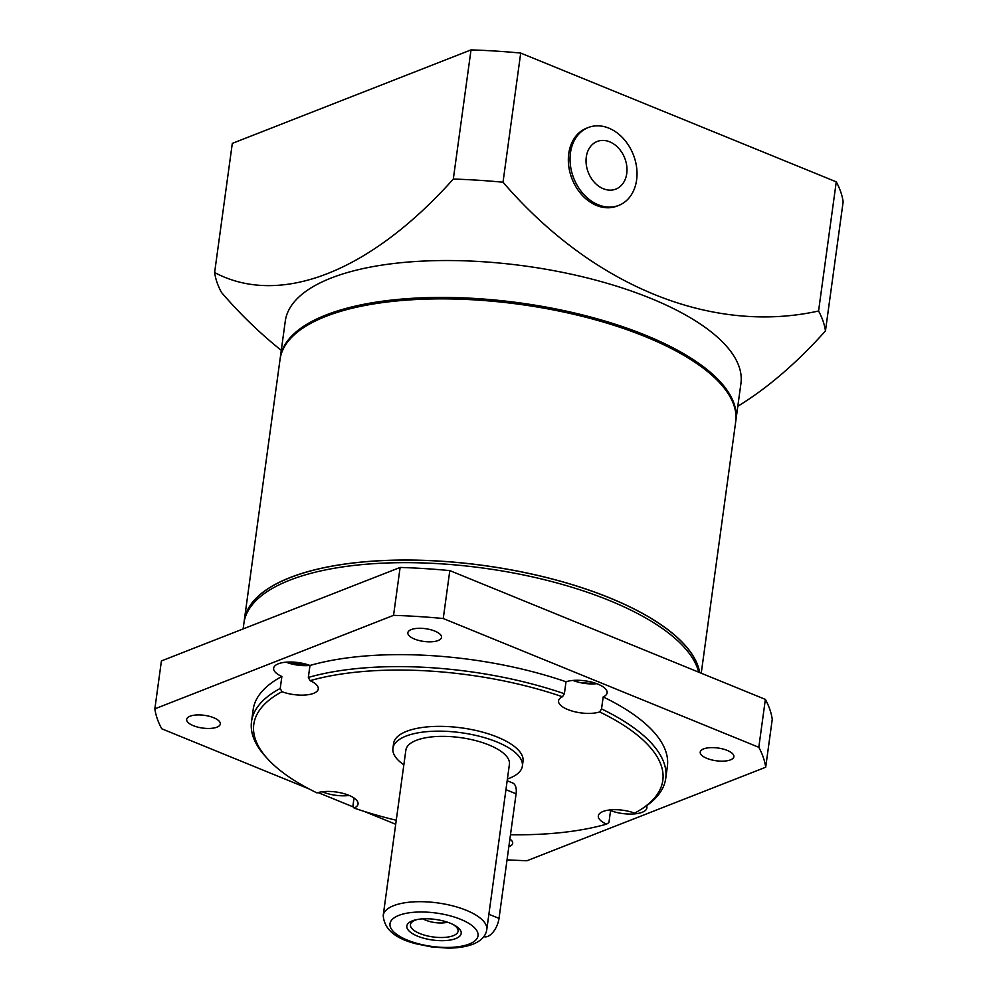 <?xml version="1.0" encoding="UTF-8"?>
<svg xmlns="http://www.w3.org/2000/svg" width="998" height="998" viewBox="0 0 998 998"><rect width="100%" height="100%" fill="white"/><g stroke="black" fill="none" stroke-linecap="round" stroke-linejoin="round"><path stroke-width="1.5" d="M699.71 672.59A229.952 87.088 -172.2 0 0 609.716 597.877A229.952 87.088 -172.2 0 0 375.809 560.938A229.952 87.088 -172.2 0 0 244.261 620.581A229.952 87.088 -172.2 0 0 244.111 621.891M701.245 673.213L735.688 421.83A229.952 87.088 -172.2 0 0 645.494 336.713A229.952 87.088 -172.2 0 0 411.588 299.774A229.952 87.088 -172.2 0 0 280.039 359.417L244.261 620.581M213.659 717.712A16.991 6.437 -172.2 0 0 196.381 714.98A16.991 6.437 -172.2 0 0 186.663 719.383A16.991 6.437 -172.2 0 0 193.325 725.671A16.991 6.437 -172.2 0 0 210.603 728.403A16.991 6.437 -172.2 0 0 220.321 723.999A16.991 6.437 -172.2 0 0 213.659 717.712M434.841 631.085A16.991 6.437 -172.2 0 0 417.563 628.353A16.991 6.437 -172.2 0 0 407.845 632.769A16.991 6.437 -172.2 0 0 414.507 639.044A16.991 6.437 -172.2 0 0 431.785 641.776A16.991 6.437 -172.2 0 0 441.503 637.373A16.991 6.437 -172.2 0 0 434.841 631.085M727.218 750.409A16.991 6.437 -172.2 0 0 709.94 747.677A16.991 6.437 -172.2 0 0 700.222 752.08A16.991 6.437 -172.2 0 0 706.883 758.368A16.991 6.437 -172.2 0 0 724.161 761.1A16.991 6.437 -172.2 0 0 733.879 756.696A16.991 6.437 -172.2 0 0 727.218 750.409M322.217 791.776A23.515 8.907 -172.2 0 0 322.641 791.95A23.515 8.907 -172.2 0 0 349.25 795.468M354.016 798.001L352.88 806.297L354.128 808.081A23.515 8.907 -172.2 0 0 358.045 804.001A23.515 8.907 -172.2 0 0 348.826 795.294A23.515 8.907 -172.2 0 0 316.977 792.911A206.436 78.181 7.8 0 1 267.352 758.555A206.436 78.181 7.8 0 1 281.985 691.701A23.515 8.907 -172.2 0 0 305.413 695.007A23.515 8.907 -172.2 0 0 318.275 688.957A23.515 8.907 -172.2 0 0 310.091 680.686L308.332 677.442L309.979 665.466A23.515 8.907 -172.2 0 0 286.526 662.136A23.515 8.907 -172.2 0 0 273.639 668.198A23.515 8.907 -172.2 0 0 281.873 676.469L280.226 688.458L281.985 691.701M599.623 711.923L601.532 708.917L603.179 696.928A23.515 8.907 -172.2 0 0 607.121 692.849A23.515 8.907 -172.2 0 0 597.902 684.141A23.515 8.907 -172.2 0 0 566.016 681.771L564.381 693.747L562.473 696.766A23.515 8.907 -172.2 0 0 558.556 700.833A23.515 8.907 -172.2 0 0 567.775 709.541A23.515 8.907 -172.2 0 0 599.623 711.923A206.436 78.181 7.8 0 1 640.566 809.677A206.436 78.181 7.8 0 1 634.628 813.133A23.515 8.907 -172.2 0 0 611.188 809.827A23.515 8.907 -172.2 0 0 598.326 815.877A23.515 8.907 -172.2 0 0 606.522 824.148L608.93 822.601L610.564 810.613A23.515 8.907 -172.2 0 0 634.017 813.944A23.515 8.907 -172.2 0 0 646.904 807.893A23.515 8.907 -172.2 0 0 646.554 805.773M243.125 628.927L243.911 623.201A229.952 87.088 7.8 0 1 244.161 621.629A229.952 87.088 7.8 0 1 377.344 563.446A229.952 87.088 7.8 0 1 609.354 600.497A229.952 87.088 7.8 0 1 698.712 672.178M244.161 621.629L244.647 619.022A229.814 87.038 7.8 0 1 377.755 560.876A229.814 87.038 7.8 0 1 609.641 597.914A229.814 87.038 7.8 0 1 699.573 672.54M308.931 788.844L161.738 728.777A308.345 116.778 7.8 0 1 154.852 708.854L393.549 615.354L400.123 567.438A308.345 116.778 7.8 0 1 449.811 570.606L443.249 618.523L758.804 747.302L765.366 699.386A308.345 116.778 7.8 0 1 772.252 719.309L765.691 767.237L526.981 860.725A308.345 116.778 7.8 0 1 507.046 859.839M758.804 747.302A308.345 116.778 7.8 0 1 765.691 767.237M393.549 615.354A308.345 116.778 7.8 0 1 443.249 618.523M267.352 758.555L265.256 756.235A209.044 79.166 7.8 0 1 251.521 721.654A209.044 79.166 7.8 0 1 280.226 688.458M251.521 721.654L253.155 709.678A209.044 79.166 7.8 0 1 281.873 676.469M308.332 677.442A209.044 79.166 7.8 0 1 564.381 693.747M309.979 665.466A209.044 79.166 7.8 0 1 566.016 681.771M606.522 824.148A206.436 78.181 7.8 0 1 510.477 834.727M396.256 820.256A206.436 78.181 7.8 0 1 354.128 808.081M310.091 680.686A206.436 78.181 7.8 0 1 562.473 696.766M154.852 708.854L161.414 660.925L400.123 567.438M449.811 570.606L765.366 699.386M395.707 824.273L364.12 811.374M353.392 806.995L318.063 792.574M508.843 846.678A16.991 6.437 -172.2 0 0 512.698 843.322A16.991 6.437 -172.2 0 0 509.891 839.056M603.179 696.928A209.044 79.166 7.8 0 1 667.375 766.414L665.741 778.39A209.044 79.166 7.8 0 1 643.211 808.006L640.566 809.677M601.532 708.917A209.044 79.166 7.8 0 1 665.741 778.39M455.724 938.582A27.433 10.392 -172.2 0 0 454.19 925.059A27.433 10.392 -172.2 0 0 415.842 919.794A27.433 10.392 -172.2 0 0 412.311 920.867A27.433 10.392 -172.2 0 0 417.588 936.161A27.433 10.392 -172.2 0 0 455.724 938.582M417.164 919.532A24.039 9.107 -172.2 0 0 415.243 920.168A24.039 9.107 -172.2 0 0 411.413 922.626A24.039 9.107 -172.2 0 0 423.476 934.852A24.039 9.107 -172.2 0 0 453.279 935.687A24.039 9.107 -172.2 0 0 457.695 928.963A24.039 9.107 -172.2 0 0 452.98 924.435M507.408 779.014A65.332 24.738 -172.2 0 0 509.329 778.303A65.332 24.738 -172.2 0 0 522.366 766.077L523.027 761.287A65.332 24.738 -172.2 0 0 480.512 731.584A65.332 24.738 -172.2 0 0 406.61 731.322A65.332 24.738 -172.2 0 0 393.574 743.547L392.925 748.35A65.332 24.738 -172.2 0 0 403.853 764.83M522.366 766.077A65.332 24.738 -172.2 0 0 479.851 736.387A65.332 24.738 -172.2 0 0 405.961 736.112A65.332 24.738 -172.2 0 0 392.925 748.35M486.774 929.625L509.417 764.306A52.258 19.798 -172.2 0 0 475.41 740.541A52.258 19.798 -172.2 0 0 416.291 740.341A52.258 19.798 -172.2 0 0 405.862 750.122L383.22 915.44C384.18 929.101 395.108 938.544 416.004 943.771L431.822 946.99L447.84 948.1C457.683 948.112 466.066 946.803 473.002 944.183C481.261 940.815 485.851 935.962 486.774 929.625A52.258 19.798 -172.2 0 0 452.768 905.872A52.258 19.798 -172.2 0 0 393.649 905.66A52.258 19.798 -172.2 0 0 383.22 915.44M423.027 918.859A16.729 6.337 -172.2 0 0 447.516 922.214M507.171 780.735L512.635 782.956A15.681 8.146 112.2 0 1 516.091 793.797L499.025 918.385A15.681 8.146 112.2 0 1 483.83 936.623M280.151 358.694A229.952 87.088 7.8 0 1 280.238 357.97A229.952 87.088 7.8 0 1 411.787 298.34A229.952 87.088 7.8 0 1 645.681 335.278A229.952 87.088 7.8 0 1 735.875 420.395A229.952 87.088 7.8 0 1 735.775 421.106M280.238 357.97L285.291 321.082A229.952 87.088 7.8 0 1 331.174 278.03A229.952 87.088 7.8 0 1 650.746 298.377A229.952 87.088 7.8 0 1 740.928 383.494L735.875 420.395M471.019 49.9L453.317 179.054A407.334 211.551 112.2 0 1 327.419 273.627A407.334 211.551 112.2 0 1 214.62 272.541L232.309 143.388L471.019 49.9A308.345 116.778 7.8 0 1 520.707 53.069L836.262 181.848A308.345 116.778 7.8 0 1 843.148 201.771L825.458 330.924A407.334 211.551 -67.8 0 1 737.809 406.273M281.286 350.348A407.334 312.037 68.6 0 1 221.506 292.476A308.345 116.778 7.8 0 1 214.62 272.541M453.317 179.054A308.345 116.778 7.8 0 1 503.017 182.222L520.707 53.069M836.262 181.848L818.572 311.002A308.345 116.778 7.8 0 1 825.458 330.924M818.572 311.002A407.334 312.037 -111.4 0 1 503.017 182.222M609.728 141.841A25.574 19.586 -111.4 0 1 626.744 173.54A25.574 19.586 -111.4 0 1 603.303 188.734A25.574 19.586 -111.4 0 1 586.288 157.035A25.574 19.586 -111.4 0 1 609.728 141.841M636.612 179.964A41.804 32.023 -111.4 0 1 618.772 205.388A41.804 32.023 -111.4 0 1 598.276 204.802A41.804 32.023 -111.4 0 1 570.444 152.956A41.804 32.023 -111.4 0 1 588.284 127.532A41.804 32.023 -111.4 0 1 608.78 128.118A41.804 32.023 -111.4 0 1 636.612 179.964M618.772 205.388L617.076 206.062A41.804 32.023 -111.4 0 1 582.146 195.184A41.804 32.023 -111.4 0 1 568.748 153.63A41.804 32.023 -111.4 0 1 586.575 128.193L588.284 127.532M572.989 680.436A21.694 8.209 -172.2 0 0 580.349 682.644A21.694 8.209 -172.2 0 0 596.729 683.68M286.114 662.173A21.694 8.209 -172.2 0 0 309.854 665.417M398.863 915.378A44.423 16.829 -172.2 0 0 407.421 940.141A44.423 16.829 -172.2 0 0 469.16 944.071A44.423 16.829 -172.2 0 0 460.602 919.308A44.423 16.829 -172.2 0 0 398.863 915.378M516.091 793.797L505.949 789.655M499.025 918.385L488.883 914.255M572.877 680.449L580.3 682.682L596.841 683.73M285.989 662.173L309.966 665.466"/></g></svg>
